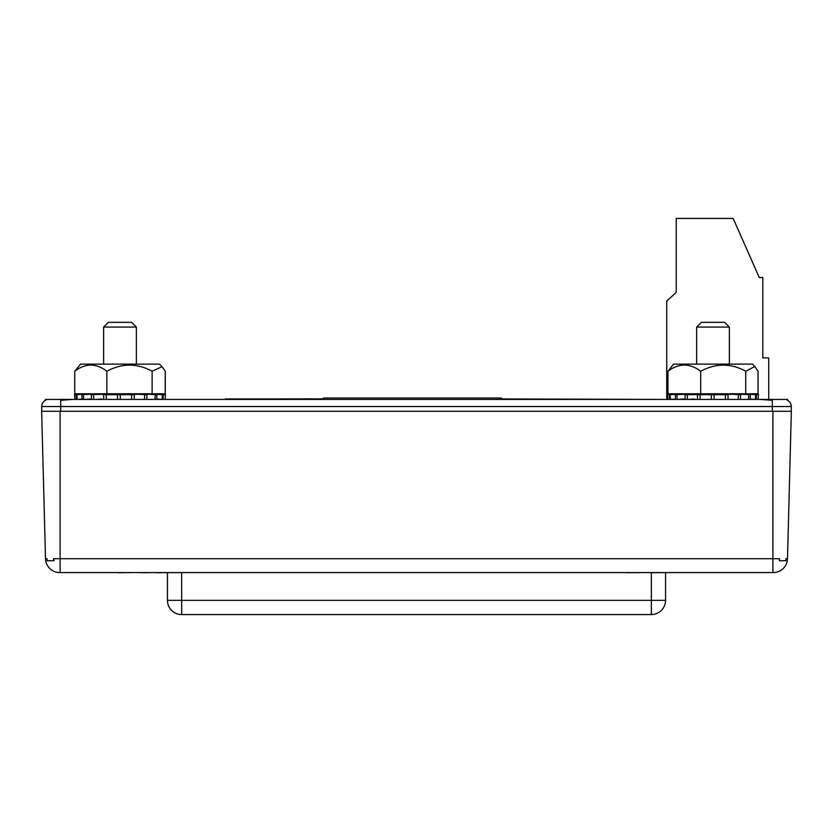 <?xml version="1.0" encoding="UTF-8"?>
<svg xmlns="http://www.w3.org/2000/svg" width="833" height="833" viewBox="0 0 833 833"><rect width="100%" height="100%" fill="white"/><g stroke="black" fill="none" stroke-linecap="round" stroke-linejoin="round"><path stroke-width="1.25" d="M785.935 560.442L785.894 558.985M779.313 560.713L779.532 558.714L779.313 560.713L785.946 560.713M47.096 559.099L47.065 560.328M53.687 560.713L53.468 558.714L54.02 560.713L47.054 560.713M59.737 572.573L59.737 572.573A14.234 14.234 0 0 1 45.513 558.714L47.106 558.714M45.513 558.714L41.65 411.283L791.35 411.283L787.487 558.714A14.234 14.234 0 0 1 773.263 572.573L60.101 572.573L60.101 558.714L779.532 558.714M81.457 572.573L108.259 572.573M118.744 572.719L132.499 572.573M112.174 572.573L119.109 572.573M140.746 572.573L136.383 572.573M143.557 572.719L152.064 572.573M140.746 572.719L144.494 572.573M156.875 572.573L152.501 572.573M156.875 572.719L181.542 572.573M603.894 572.573L618.117 572.573M200.649 572.573L186.415 572.573M599.146 572.573L584.912 572.573M565.94 572.573L580.164 572.573M546.958 572.573L561.192 572.573M527.987 572.573L542.221 572.573M509.005 572.573L523.239 572.573M504.267 572.573L490.033 572.573M485.285 572.573L471.051 572.573M466.313 572.573L452.08 572.573M447.331 572.573L433.108 572.573M428.36 572.573L414.126 572.573M395.154 572.573L409.388 572.573M390.406 572.573L376.172 572.573M357.201 572.573L371.435 572.573M352.453 572.573L338.219 572.573M319.247 572.573L333.481 572.573M314.499 572.573L300.276 572.573M281.294 572.573L295.528 572.573M276.556 572.573L262.322 572.573M257.574 572.573L243.34 572.573M238.602 572.573L224.369 572.573M219.62 572.573L205.387 572.573M627.082 572.719L646.033 572.573M650.188 572.719L668.67 572.573M666.744 399.424L666.744 300.984L676.24 292.445L676.24 218.433L733.165 218.433L759.259 277.504L762.809 277.504L762.809 357.909L768.744 357.909L768.744 399.424M181.667 572.573L181.667 600.333L651.333 600.333L651.333 614.567A14.234 14.234 0 0 0 665.557 600.333L665.557 572.719L665.557 600.333A14.234 14.234 0 0 1 651.333 614.567L181.667 614.567A14.234 14.234 0 0 1 167.443 600.333L167.443 572.719M167.443 600.333A14.234 14.234 0 0 0 181.667 614.567A14.234 14.234 0 0 1 167.443 600.333A14.234 14.234 0 0 0 181.667 614.567L181.667 600.333L167.443 600.333M61.58 400.246L72.367 399.424L760.633 399.424L771.389 400.236M791.277 411.283L791.277 406.535L41.723 406.535A7.112 7.112 0 0 1 45.919 400.048M41.723 411.283L41.723 406.535A7.112 7.112 0 0 1 45.888 400.059L45.326 399.424L77.823 399.424M662.006 399.424L501.331 398.945M225.358 399.424L165.069 399.424L165.475 394.696L165.069 399.424M154.917 393.77L165.475 394.696L164.996 399.424L163.56 399.424M156.666 399.049L162.029 399.424L157.864 399.424M144.713 394.696L144.39 394.655C138.382 394.134 135.029 394.155 134.311 394.696L134.228 399.424L144.432 399.424L144.713 394.696L146.952 394.696L146.754 399.424L154.938 399.424L148.461 399.424M144.432 399.424L136.602 399.424M103.396 399.424L95.566 399.424L101.543 399.038M93.483 394.696L93.775 399.424L103.729 399.424L103.636 394.696L102.199 394.29L91.318 394.696L91.536 399.424L85.06 399.424L91.255 399.038M90.641 394.269C92.557 394.29 92.786 394.436 91.318 394.696C92.786 394.436 92.557 394.29 90.641 394.269L81.821 394.696C84.518 394.363 84.706 394.228 82.384 394.29C84.706 394.228 84.518 394.363 81.821 394.696L82.134 399.424L77.969 399.424L82.113 399.111M787.06 400.038A7.112 7.112 0 0 1 791.277 406.535A7.112 7.112 0 0 0 787.112 400.059L787.674 399.424L787.091 400.059M103.636 327.077L136.362 327.077L131.624 322.329L108.373 322.329L103.636 327.077L103.636 364.125M696.638 327.077L729.364 327.077L724.627 322.329L701.376 322.329L696.638 327.077L696.638 364.125M755.146 399.424L787.643 399.424M76.438 399.424L76.053 394.696L78.219 394.373L74.522 394.696L74.928 399.424L76.428 399.288M82.384 394.29L76.823 394.696L77.24 399.424L82.384 399.059M83.362 394.696L83.727 399.424L90.641 399.028M117.547 394.696L106.197 394.696L106.374 399.424L117.515 399.424L117.547 394.696L120.264 394.696L120.316 399.424L131.541 399.424L131.697 394.696L134.175 394.592M131.697 394.696L120.264 394.696M74.928 399.424L74.522 394.696L85.081 393.77M79.853 394.269L78.219 394.373M76.053 394.696L76.823 394.696M80.551 364.125L159.447 364.125L162.029 366.707L152.127 371.237C137.174 363.105 122.087 363.105 106.874 371.237C101.845 367.332 96.482 365.25 90.807 365C85.133 365.25 79.781 367.332 74.751 371.237L80.551 364.125M103.833 394.561L106.197 394.696M154.938 399.424L155.302 394.696L156.948 394.696L156.646 399.424M162.029 399.424L162.435 394.696L163.341 394.696L162.956 399.424M74.751 371.237L74.751 393.77L165.246 393.77L165.246 371.237L162.029 366.707M152.127 393.77L152.127 371.237M106.874 393.77L106.874 371.237M155.302 394.696C148.42 394.144 145.64 394.144 146.952 394.696L146.139 394.446M162.435 394.696C155.386 394.144 153.553 394.144 156.948 394.696L154.969 394.332M165.413 394.696C158.884 394.144 158.187 394.144 163.341 394.696L159.79 394.269M669.649 399.424L669.274 394.696L671.263 394.373L667.535 394.696L667.951 399.424L669.638 399.278M675.584 399.424L675.271 394.696C677.927 394.363 678.062 394.228 675.678 394.29L670.096 394.696L670.503 399.424L675.678 399.059M685.174 399.424L684.965 394.696C686.382 394.436 686.111 394.29 684.153 394.269L676.854 394.696L677.219 399.424L684.153 399.028M697.575 394.571L687.152 394.696L687.433 399.424L697.492 399.424L697.408 394.696L699.98 394.696L700.157 399.424L711.33 399.424L711.372 394.696L714.089 394.696L714.141 399.424L725.324 399.424L725.491 394.696L728.084 394.696L728 399.424L738.121 399.424L738.402 394.696L740.61 394.696L740.402 399.424L748.45 399.424L748.815 394.696L750.429 394.696L750.116 399.424M711.372 394.696L699.98 394.696M725.491 394.696L714.089 394.696M738.402 394.696L738.069 394.655C732.009 394.134 728.677 394.155 728.084 394.696L727.927 394.582M750.137 399.059L755.312 399.424L755.729 394.696L756.583 394.696L756.197 399.424M667.931 399.424L667.525 394.696L678.083 393.77M672.981 394.269L671.263 394.373M669.274 394.696L670.096 394.696M676.854 394.696L675.271 394.696C677.927 394.363 678.062 394.228 675.678 394.29M673.553 364.125L752.449 364.125L754.813 366.489L745.733 371.237C730.843 363.105 715.828 363.105 700.678 371.237C695.555 367.332 690.099 365.25 684.32 365C678.531 365.25 673.074 367.332 667.951 371.237L673.553 364.125M684.153 394.269C686.111 394.29 686.382 394.436 684.965 394.696L687.152 394.696M758.04 399.424L758.457 394.696L758.072 399.424M667.951 371.237L667.951 393.77L758.051 393.77L758.051 371.237L754.813 366.489M745.733 393.77L745.733 371.237M700.678 393.77L700.678 371.237M748.815 394.696C741.901 394.144 739.173 394.144 740.61 394.696L739.746 394.436M755.729 394.696C748.68 394.144 746.92 394.144 750.429 394.696L748.357 394.332M758.457 394.696C751.97 394.144 751.345 394.144 756.583 394.696L752.938 394.269M694.493 399.028L687.881 399.424M684.32 399.028L677.552 399.424M675.563 399.069L670.69 399.424M225.358 398.945L323.433 398.945M323.433 398.83L314.947 398.945M314.947 398.83L311.761 398.945M311.761 398.83L274.63 398.945M323.433 399.424L323.433 397.997L501.331 397.997L501.331 399.424M53.468 558.714L60.101 558.714L60.101 411.283M785.894 558.714L787.487 558.714M772.899 411.283L772.899 572.573M665.557 600.333L651.333 600.333L651.333 572.719M772.306 411.283L772.306 400.225M60.694 411.283L60.694 400.236M787.112 400.059A7.112 7.112 0 0 1 791.277 406.535M41.723 406.535A7.112 7.112 0 0 1 45.888 400.059M497.78 399.424L497.78 397.997M326.994 399.424L326.994 397.997M136.362 327.077L136.362 364.125M729.364 327.077L729.364 364.125M747.919 393.77L758.478 394.696"/></g></svg>
